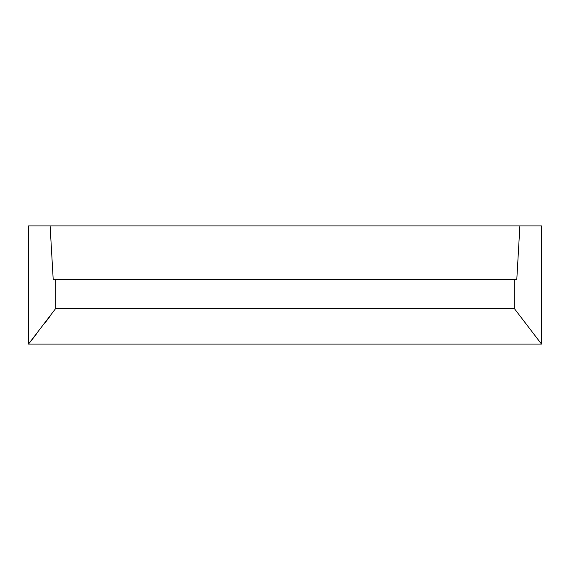 <?xml version="1.0" encoding="UTF-8"?>
<svg xmlns="http://www.w3.org/2000/svg" width="570" height="570" viewBox="0 0 570 570"><rect width="100%" height="100%" fill="white"/><g stroke="black" fill="none" stroke-linecap="round" stroke-linejoin="round"><path stroke-width="0.85" d="M28.5 344.081L541.5 344.081L541.5 225.919L28.5 225.919L28.5 344.081L29.027 343.425M514.268 279.635L55.732 279.635L55.732 308.456L28.5 344.081L55.732 308.456L514.268 308.456L541.5 344.081L514.268 308.456L514.268 279.635L516.791 279.635L519.89 225.919M29.569 342.748L36.181 334.412M44.845 323.19L50.075 316.208M50.11 225.919L53.21 279.635L55.732 279.635"/></g></svg>

